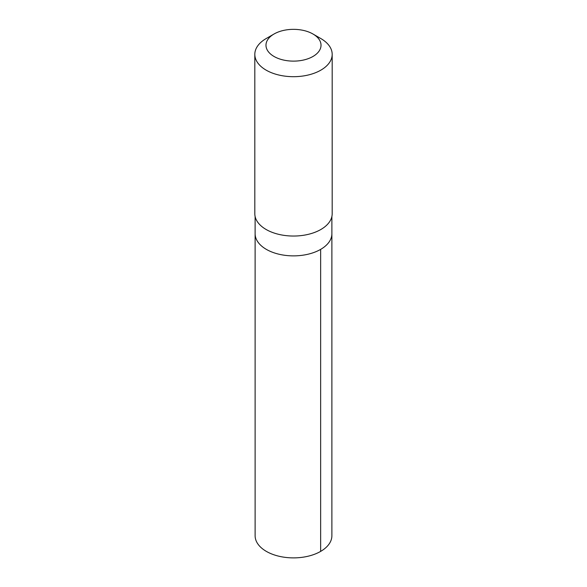 <?xml version="1.0" encoding="UTF-8"?>
<svg xmlns="http://www.w3.org/2000/svg" width="587" height="587" viewBox="0 0 587 587"><rect width="100%" height="100%" fill="white"/><g stroke="black" fill="none" stroke-linecap="round" stroke-linejoin="round"><path stroke-width="0.88" d="M331.882 216.508L331.882 233.714A38.382 22.159 180 0 1 293.5 255.873A38.382 22.159 180 0 1 255.118 233.714L255.118 535.726A38.382 22.159 0 0 0 277.636 555.904A38.382 22.159 0 0 0 318.77 552.404A38.382 22.159 0 0 0 331.882 535.726L331.882 233.714A38.382 22.159 180 0 1 293.5 255.873A38.382 22.159 180 0 1 255.118 233.714L255.118 216.508M274.041 34.002L266.146 38.566A38.683 22.335 0 0 0 254.817 54.356L254.817 213.705A38.683 22.335 0 0 0 277.512 234.044A38.683 22.335 0 0 0 318.968 230.515A38.683 22.335 0 0 0 332.183 213.705L332.183 54.356A38.683 22.335 0 0 0 320.854 38.566L312.959 34.002A27.516 15.886 0 0 0 274.041 34.002A27.516 15.886 0 0 0 273.403 56.088A27.516 15.886 0 0 0 311.616 57.196A27.516 15.886 0 0 0 312.959 34.002M254.817 54.356A38.683 22.335 0 0 0 277.512 74.696A38.683 22.335 0 0 0 318.968 71.166A38.683 22.335 0 0 0 332.183 54.356M320.641 249.38L320.641 551.398"/></g></svg>
